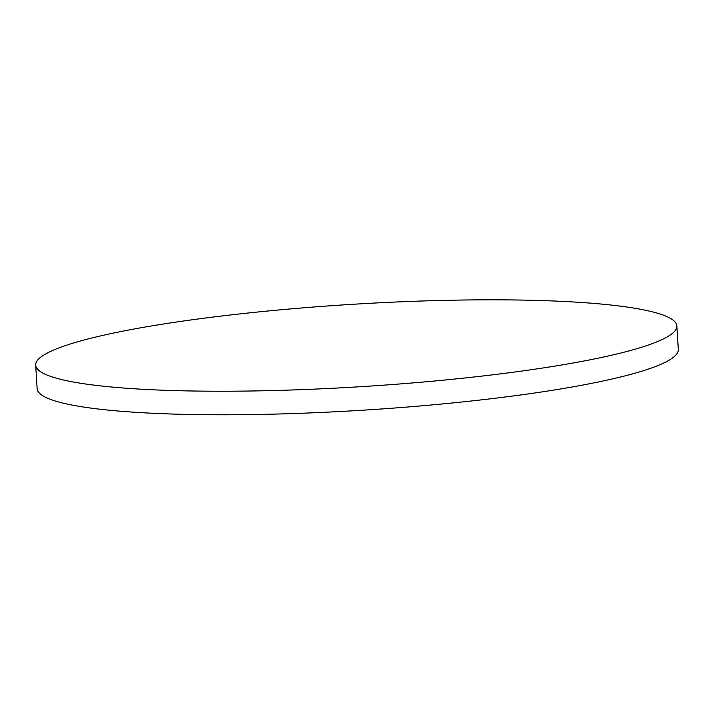 <?xml version="1.0" encoding="UTF-8"?>
<svg xmlns="http://www.w3.org/2000/svg" width="714" height="714" viewBox="0 0 714 714"><rect width="100%" height="100%" fill="white"/><g stroke="black" fill="none" stroke-linecap="round" stroke-linejoin="round"><path stroke-width="1.07" d="M676.863 325.914L678.3 349.467A321.175 41.367 176.5 0 1 397.073 407.837A321.175 41.367 176.5 0 1 46.187 397.591A321.175 41.367 176.5 0 1 37.137 388.675L35.7 365.131A321.175 41.367 -3.5 0 0 44.75 374.038A321.175 41.367 -3.5 0 0 395.636 384.284A321.175 41.367 -3.5 0 0 676.863 325.914A321.175 41.367 -3.5 0 0 353.751 304.235A321.175 41.367 -3.5 0 0 35.7 365.131"/></g></svg>
